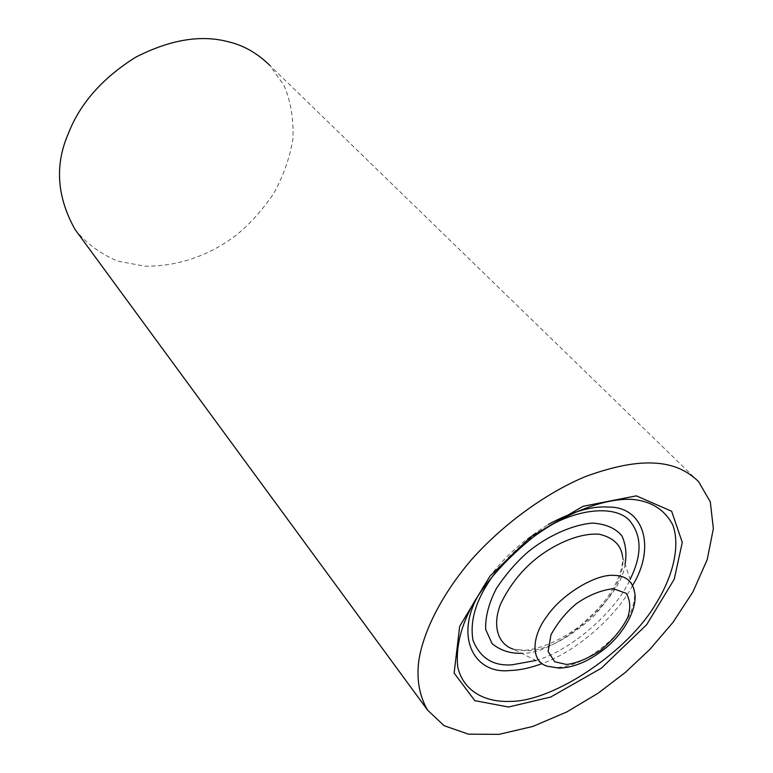 <?xml version="1.0" encoding="UTF-8"?>
<svg xmlns="http://www.w3.org/2000/svg" width="773" height="773" viewBox="0 0 773 773"><rect width="100%" height="100%" fill="white"/><g stroke="black" fill="none" stroke-linecap="round" stroke-linejoin="round"><path stroke-width="0.58" stroke-dasharray="3.87 2.9" d="M75.039 229.465C86.489 243.553 100.78 254.114 117.921 261.158L144.831 266.183C182.215 266.492 212.701 253.042 236.818 234.731C249.882 223.87 261.96 210.478 273.053 194.564C282.918 177.249 289.546 158.765 292.919 139.101C293.827 119.544 290.841 101.63 283.962 85.368L269.69 65.261L698.589 481.637M478.748 594.611C492.333 568.339 515.494 544.965 548.231 524.509M632.652 585.316C617.869 614.187 578.533 650.644 542.066 663.62M625.048 564.116C622.004 599.133 554.386 656.074 521.36 653.185M535.911 660.461C569.653 651.359 615.656 612.148 630.159 579.238M548.53 526.481C527.524 538.568 509.842 553.883 495.483 572.426M622.623 556.937L634.72 592.736C634.855 608.293 626.864 624.111 610.767 640.189C591.799 657.417 574.02 666.51 557.42 667.476L547.555 666.278L513.301 649.165L525.93 650.798C545.294 650.673 567.74 639.31 593.268 616.709C615.008 592.62 624.797 572.696 622.623 556.937C623.193 564.532 620.574 574.078 614.777 585.548L608.873 595.316C603.636 603.133 594.408 613.028 581.199 625.019C561.488 640.15 540.472 649.059 524.635 650.306L513.301 649.165"/><path stroke-width="1.16" d="M656.064 463.22C637.454 461.703 613.946 466.148 585.538 476.535C547.062 492.478 503.552 523.495 471.037 560.174C439.731 597.104 422.957 633.638 418.84 660.49C416.386 679.312 419.324 695.884 427.653 710.213L444.117 725.692L468.486 734.166L499.029 734.35L532.858 726.436L566.802 711.943L598.234 693.13L625.521 672.278L649.678 649.581L672.897 622.487L692.956 591.857L707.208 559.642L713.363 528.645L710.31 501.88L698.589 481.637C687.255 470.467 673.07 464.322 656.064 463.22M269.69 65.261C257.235 53.173 243.63 45.385 228.885 41.916C201.338 34.399 170.234 39.52 135.584 57.27C102.181 78.237 79.677 103.891 68.072 134.231C54.661 165.325 56.98 197.076 75.039 229.465L427.653 710.213M508.537 707.024L474.815 700.657L454.128 673.061L459.684 626.304L490.005 576.088L531.003 536.626L583.103 506.276L636.314 495.851L671.64 511.233L682.279 542.424L674.249 579.209L646.73 624.613L601.326 668.22L550.666 697.053L508.537 707.024M632.13 499.377C607.23 497.996 569.092 510.731 533.293 537.071C506.827 558.454 486.864 580.542 473.405 603.327C460.872 625.985 455.655 647.223 457.761 667.051C463.327 691.284 485.27 702.454 510.016 701.391C553.565 701.816 628.352 651.272 655.852 603.829C672.259 577.605 680.8 546.801 672.771 524.925C664.674 509.6 651.127 501.088 632.13 499.377M542.066 663.62C530.201 667.969 519.64 670.249 510.393 670.471C473.975 674.887 454.292 636.401 478.748 594.611M548.231 524.509C571.972 511.649 591.963 505.832 608.206 507.078C644.17 506.373 655.91 547.777 632.652 585.316M521.36 653.185L518.77 653.311C508.547 653.079 499.658 649.851 492.092 643.648L485.686 629.435C485.222 616.835 488.797 603.182 496.421 588.475C505.716 574.465 516.103 562.386 527.592 552.251C545.98 537.206 570.445 525.022 592.476 523.089C605.877 523.997 615.704 528.278 621.956 535.94C625.85 544.646 626.874 554.038 625.048 564.116M495.483 572.426C476.835 597.027 469.356 619.695 473.047 640.421C480.149 657.997 493.097 666.133 511.871 664.838L535.911 660.461M630.159 579.238C642.402 554.637 641.986 534.829 628.893 519.833C614.429 505.32 578.861 508.731 548.53 526.481M613.888 575.383C625.869 575.566 632.816 581.344 634.72 592.736C637.657 608.612 624.149 632.942 605.462 648.228C589.316 661.108 573.866 667.727 559.101 668.104L547.555 666.278C530.452 661.804 531.447 636.498 546.869 616.371C561.961 593.993 596.254 573.769 613.888 575.383M622.623 556.937C621.202 545.178 613.462 537.621 599.404 534.278C579.025 532.433 551.854 545.236 533.708 560.667C519.891 572.435 508.808 586.987 500.469 604.302C491.725 627.038 498.749 644.556 513.301 649.165M566.474 664.451C576.049 663.505 587.48 658.789 600.756 650.296C613.404 639.464 622.42 628.41 627.831 617.125C630.855 607.849 630.275 599.887 626.101 593.258L613.124 588.649C600.486 590.33 588.214 595.374 576.3 603.771C566.145 612.177 557.691 622.545 550.946 634.875L548.125 651.504L554.685 661.775L566.474 664.451"/></g></svg>

